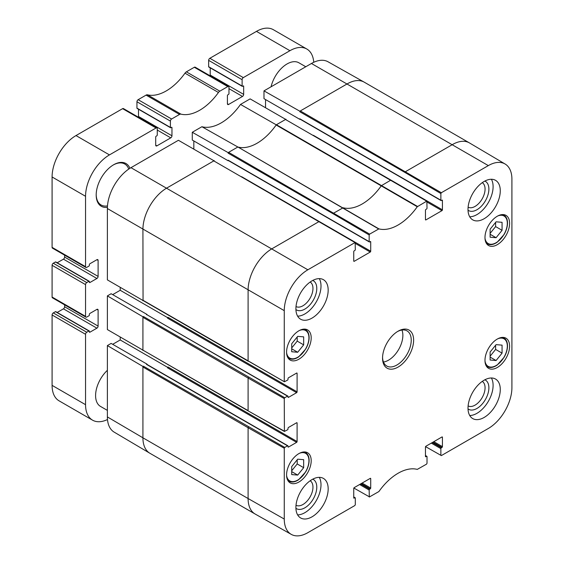 <?xml version="1.0" encoding="UTF-8"?>
<svg xmlns="http://www.w3.org/2000/svg" width="564" height="564" viewBox="0 0 564 564"><rect width="100%" height="100%" fill="white"/><g stroke="black" fill="none" stroke-linecap="round" stroke-linejoin="round"><path stroke-width="0.85" d="M490.116 352.042L496.087 344.639L502.066 345.14L502.066 353.134L496.087 360.537L490.116 360.036L490.116 352.042M496.087 360.537L490.116 357.09M490.116 356.222L495.615 349.412L495.615 345.231M502.066 353.134L495.615 349.412M291.715 466.583L297.693 459.181L303.672 459.681L303.672 467.683L297.693 475.085L291.715 474.585L291.715 466.583M297.693 475.085L291.715 471.631M291.715 470.764L297.214 463.953L297.214 459.773M303.672 467.683L297.214 463.953M107.379 410.388L100.491 406.411A23.66 13.663 -60 0 1 95.591 395.575A23.66 13.663 -60 0 1 107.379 370.315M271.072 86.785A23.66 13.663 -60 0 1 298.885 62.78L305.773 66.749M96.909 259.708L98.101 260.399A1.692 0.973 -60 0 0 97.748 259.623A1.692 0.973 -60 0 0 96.909 259.708L89.852 263.783A0.677 0.388 -60 0 0 89.38 264.608L89.38 265.299A0.677 0.388 120 0 1 88.9 266.123L86.75 267.371A1.692 0.973 -60 0 1 85.904 267.456A1.692 0.973 -60 0 1 85.552 266.68L52.085 247.356A1.692 0.973 120 0 0 52.438 248.132L85.904 267.456M98.101 260.399L98.101 276.409A1.692 0.973 -60 0 1 96.909 278.482L89.852 282.55A0.677 0.388 -60 0 1 89.38 282.275L89.38 281.584A0.677 0.388 120 0 0 88.9 281.309L86.75 282.55L53.284 263.226A1.692 0.973 120 0 0 52.085 265.299L52.085 297.038A1.692 0.973 120 0 0 52.438 297.813L85.904 317.137A1.692 0.973 -60 0 1 85.552 316.362L52.085 297.038M52.085 265.299L85.552 284.623A1.692 0.973 -60 0 1 86.75 282.55M85.552 284.623L85.552 316.362M96.909 309.389L98.101 310.08A1.692 0.973 -60 0 0 97.748 309.312A1.692 0.973 -60 0 0 96.909 309.389L89.852 313.464A0.677 0.388 -60 0 0 89.38 314.289L89.38 314.98A0.677 0.388 120 0 1 88.9 315.812L86.75 317.053A1.692 0.973 -60 0 1 85.904 317.137M98.101 310.08L98.101 326.091A1.692 0.973 -60 0 1 96.909 328.163L89.852 332.231A0.677 0.388 -60 0 1 89.38 331.956L89.38 331.265A0.677 0.388 120 0 0 88.9 330.99L86.75 332.231L53.284 312.914A1.692 0.973 120 0 0 52.085 314.98L52.085 385.367A33.805 19.514 120 0 0 59.086 400.842L92.552 420.159A33.805 19.514 120 0 0 107.491 419.524M52.085 314.98L85.552 334.304A1.692 0.973 -60 0 1 86.75 332.231M85.552 334.304L85.552 404.684A33.805 19.514 120 0 0 92.552 420.159M313.746 62.28A33.805 19.514 120 0 0 306.83 49.026A33.805 19.514 120 0 0 289.924 50.704L243.317 77.613L209.85 58.289A1.692 0.973 120 0 0 208.652 60.362L242.118 79.679A1.692 0.973 -60 0 1 243.317 77.613M242.118 79.679L242.118 86.031A0.677 0.388 120 0 0 242.598 86.306L243.197 85.961A0.677 0.388 -60 0 1 243.669 86.236L243.669 94.378A1.692 0.973 -60 0 1 242.478 96.451L228.61 104.453A1.692 0.973 -60 0 1 227.771 104.537A1.692 0.973 -60 0 1 227.419 103.762L227.419 95.619A0.677 0.388 -60 0 1 227.898 94.794L228.49 94.449A0.677 0.388 120 0 0 228.97 93.617L228.97 87.272A1.692 0.973 -60 0 0 228.624 86.496L195.158 67.179A1.692 0.973 120 0 0 194.312 67.264L186.367 71.847A3.377 1.953 120 0 0 184.978 73.165L218.444 92.482A3.377 1.953 -60 0 1 219.833 91.171L186.367 71.847M194.312 67.264L227.778 86.581A1.692 0.973 -60 0 1 228.624 86.496M227.778 86.581L219.833 91.171M218.444 92.482A45.635 26.346 -60 0 1 180.938 114.139L147.472 94.815A3.377 1.953 120 0 0 146.083 95.105L138.138 99.694A1.692 0.973 120 0 0 136.946 101.76L170.406 121.084A1.692 0.973 -60 0 1 171.604 119.011L138.138 99.694M146.083 95.105L179.549 114.429A3.377 1.953 -60 0 1 180.938 114.139M179.549 114.429L171.604 119.011M170.406 121.084L170.406 127.429A0.677 0.388 120 0 0 170.885 127.711L171.484 127.365A0.677 0.388 -60 0 1 171.964 127.64L171.964 135.783A1.692 0.973 -60 0 1 170.765 137.849L156.905 145.857A1.692 0.973 -60 0 1 156.059 145.942A1.692 0.973 -60 0 1 155.706 145.167L155.706 137.024A0.677 0.388 -60 0 1 156.186 136.192L156.785 135.846A0.677 0.388 120 0 0 157.264 135.022L157.264 128.677A1.692 0.973 -60 0 0 156.912 127.901L123.445 108.577A1.692 0.973 120 0 0 122.599 108.662L75.992 135.571A33.805 19.514 120 0 0 52.085 176.976L52.085 247.356M122.599 108.662L156.066 127.986A1.692 0.973 -60 0 1 156.912 127.901M156.066 127.986L109.458 154.896A33.805 19.514 120 0 0 85.552 196.293L85.552 266.68M129.931 168.298A24.675 14.248 120 0 0 113.639 164.758A24.675 14.248 120 0 0 96.19 194.982A24.675 14.248 120 0 0 107.4 207.326M138.356 117.185A1.692 0.973 120 0 0 138.497 116.459L138.497 109.24M137.419 108.387A0.677 0.388 -60 0 1 136.946 108.112L136.946 101.76M147.472 94.815A45.635 26.346 120 0 0 184.978 73.165M210.069 75.787A1.692 0.973 120 0 0 210.21 75.061L210.21 67.835M209.131 66.982A0.677 0.388 -60 0 1 208.652 66.707L208.652 60.362M306.83 49.026L273.364 29.709A33.805 19.514 120 0 0 256.458 31.38L209.85 58.289M53.284 312.914L55.434 311.666A0.677 0.388 -60 0 1 55.773 311.638L89.239 330.955M57.183 312.449L63.443 308.839A1.692 0.973 120 0 0 64.634 306.767L64.634 304.856M53.284 263.226L55.434 261.985A0.677 0.388 -60 0 1 55.773 261.957L89.239 281.274M57.183 262.768L63.443 259.158A1.692 0.973 120 0 0 64.634 257.085L64.634 255.175M113.272 164.977A23.66 13.663 -60 0 1 124.75 164.004A23.66 13.663 -60 0 1 128.747 169.08M107.484 205.909A23.66 13.663 -60 0 1 101.09 204.986A23.66 13.663 -60 0 1 96.19 194.566M440.872 193.551L441.351 192.726L488.325 165.605A33.361 19.261 -60 0 1 505.104 164.011L469.474 142.932A33.805 19.514 120 0 0 469.368 142.868A33.805 19.514 120 0 0 452.469 144.546L405.495 171.66L405.022 172.492L440.872 193.551L440.872 200.227L299.844 118.807L299.844 119.356L263.987 98.658L263.987 90.874L299.844 111.214L299.844 111.771L300.323 110.939L299.844 111.214M469.368 142.868L364.196 82.147A33.805 19.514 120 0 0 364.09 82.09L328.015 61.772A33.361 19.261 120 0 0 311.441 63.485L263.987 90.874M107.379 416.923A33.361 19.261 120 0 0 114.182 432.137L149.82 453.223A33.805 19.514 120 0 0 149.918 453.28L255.097 514.001A33.805 19.514 120 0 0 255.203 514.065L291.278 534.383A33.361 19.261 -60 0 1 284.263 519.049L284.263 448.253L284.742 447.421L143.397 366.184L142.918 366.459L107.379 345.577L107.379 416.923L142.918 437.805A33.805 19.514 120 0 0 149.82 453.223M107.379 345.577L111.129 343.413L146.985 364.111L146.506 364.386L287.534 445.807L284.742 447.421M112.68 344.308L120.21 339.958L120.21 337.11M146.985 314.754L287.534 396.125L284.742 397.74L143.397 316.496L142.918 316.778L107.379 295.896L107.379 329.566L143.2 350.286M107.379 295.896L111.129 293.731L146.985 314.43M112.68 294.627L120.21 290.277L120.21 287.421M214.271 160.944L178.414 140.281L130.968 167.677A33.361 19.261 120 0 0 107.379 208.532L107.379 279.885L143.2 300.605M193.833 149.03L193.833 140.958M391.155 180.494L390.676 180.219L381.306 185.732A45.635 26.346 -60 0 1 343.159 207.763L333.789 213.065L333.31 213.89L369.166 234.955L369.166 241.632L228.138 160.204L228.138 160.761L192.282 140.055L192.282 132.279L228.138 152.618L228.138 153.168L228.61 152.343L228.138 152.618M285.983 119.54L250.127 98.883L240.511 104.432A46.079 26.607 -60 0 1 201.898 126.724L192.282 132.279M265.545 107.625L265.545 99.553M299.844 118.807A0.677 0.388 120 0 0 299.985 119.117L441.013 200.537A0.677 0.388 -60 0 0 441.351 200.502L442.43 200.439L442.43 209.822L313.351 135.297A0.677 0.388 -60 0 1 313.351 135.346M168.016 317.328A0.677 0.388 -60 0 1 167.543 318.152L296.615 392.678A0.677 0.388 120 0 0 297.094 391.846L168.016 317.328M168.016 367.009A0.677 0.388 -60 0 1 167.543 367.834L296.615 442.359A0.677 0.388 120 0 0 297.094 441.534L168.016 367.009M228.138 160.204A0.677 0.388 120 0 0 228.272 160.514L369.307 241.942A0.677 0.388 -60 0 0 369.646 241.907L370.717 241.836L370.717 251.22L241.639 176.701A0.677 0.388 -60 0 1 241.639 176.743M442.43 200.439A0.677 0.388 120 0 0 441.95 200.157M427.011 202.025L441.95 210.647A0.677 0.388 120 0 0 442.43 209.822M285.983 119.223L276.261 124.834L240.511 104.432M441.95 210.647L425.933 219.897L425.453 219.622A0.677 0.388 120 0 0 425.933 219.897M425.453 219.622L425.453 210.231A0.677 0.388 120 0 1 425.933 209.406L426.532 209.061A0.677 0.388 -60 0 0 427.011 208.236L426.87 201.249L285.504 119.497L426.87 201.249M319.443 221.892L318.97 221.617L271.996 248.738A33.805 19.514 120 0 0 248.097 290.136L248.097 360.939L284.404 381.765L287.534 380.122A0.677 0.388 -60 0 0 288.014 379.29L288.014 378.599A0.677 0.388 120 0 1 288.493 377.774L296.615 373.079L297.094 373.354A0.677 0.388 120 0 0 296.615 373.079M120.21 290.277L167.882 317.8M297.094 373.354L297.094 391.846M296.615 392.678L288.493 397.366L288.014 397.091A0.677 0.388 120 0 0 288.493 397.366M287.534 396.125A0.677 0.388 -60 0 1 287.873 396.097L146.844 314.67A0.677 0.388 120 0 0 146.506 314.705M142.918 316.778L142.918 350.448M143.397 316.496L142.918 317.328L248.097 378.049L248.097 410.62L143.059 350.209L248.238 410.93L284.404 431.446L284.263 398.572L284.742 397.74M214.271 160.62L166.824 188.016A33.805 19.514 120 0 0 142.918 229.414L143.059 300.52L248.238 361.242M284.404 381.765L142.918 300.217L142.918 300.767M142.918 366.459L142.918 437.805L248.097 498.527A33.805 19.514 120 0 0 255.097 514.001M284.404 431.446L287.534 429.803A0.677 0.388 -60 0 0 288.014 428.971L288.014 428.28A0.677 0.388 120 0 1 288.493 427.456L296.615 422.76L297.094 423.035A0.677 0.388 120 0 0 296.615 422.76M143.397 366.184L142.918 367.009L248.097 427.731L248.097 498.527L284.263 519.049M431.312 443.121L440.872 448.641L440.872 455.317L425.566 446.632M359.606 484.518L369.166 490.038L369.307 497.025L378.909 491.54A46.079 26.607 120 0 1 417.268 469.396L426.532 464.151L427.011 463.319L427.011 456.643A0.677 0.388 -60 0 0 426.532 456.368L425.453 456.438A0.677 0.388 120 0 0 425.933 456.713M353.748 497.145L354.819 497.772L353.748 497.836A0.677 0.388 120 0 0 354.227 498.118M353.748 497.836L353.748 488.452A0.677 0.388 120 0 1 354.227 487.627L370.238 478.378L370.717 478.653A0.677 0.388 120 0 0 370.238 478.378M370.717 478.653L370.717 488.043L362.116 483.073M361.157 483.623L370.238 488.868A0.677 0.388 120 0 0 370.717 488.043M355.299 243.422L370.238 252.052L354.227 261.294L353.748 261.019L353.748 251.636A0.677 0.388 120 0 1 354.227 250.804L354.819 250.465A0.677 0.388 -60 0 0 355.299 249.633L355.165 242.647L213.791 160.895L355.165 242.647M417.55 206.466L276.416 124.743L276.134 125.011A45.635 26.346 -60 0 1 237.98 147.042A45.635 26.346 -60 0 1 237.86 147.007L228.61 152.343L369.646 234.123L378.909 228.878A46.079 26.607 120 0 0 417.268 206.734L426.532 201.277M237.86 147.007L201.898 126.724M370.717 241.836A0.677 0.388 120 0 0 370.238 241.561M276.261 124.834A45.635 26.346 -60 0 1 276.134 125.011L417.268 206.734M378.909 228.878L237.98 147.042L378.627 228.935M287.534 445.807A0.677 0.388 -60 0 1 287.873 445.779L146.844 364.351A0.677 0.388 120 0 0 146.506 364.386M505.104 164.011A33.361 19.261 -60 0 1 511.915 179.225L511.915 387.616A33.361 19.261 -60 0 1 488.325 428.478L441.351 455.592L440.872 455.317M468.021 408.942A16.864 9.736 120 0 0 481.177 405.128A16.864 9.736 120 0 0 488.889 387.799A16.864 9.736 120 0 0 484.85 379.798M482.269 381.398A14.156 8.171 -60 0 1 485.068 387.799A14.156 8.171 -60 0 1 478.977 401.949A14.156 8.171 -60 0 1 468.113 405.911M469.72 415.513A22.821 13.176 120 0 0 488.375 401.265A22.821 13.176 120 0 0 491.385 377.993M468.021 210.217A16.864 9.736 120 0 0 481.177 206.403A16.864 9.736 120 0 0 488.889 189.067A16.864 9.736 120 0 0 484.85 181.072M482.269 182.666A14.156 8.171 -60 0 1 485.068 189.067A14.156 8.171 -60 0 1 478.977 203.223A14.156 8.171 -60 0 1 468.113 207.185M469.72 216.78A22.821 13.176 120 0 0 488.375 202.539A22.821 13.176 120 0 0 491.385 179.26M295.917 309.58A16.864 9.736 120 0 0 309.079 305.766A16.864 9.736 120 0 0 316.785 288.43A16.864 9.736 120 0 0 312.745 280.435M310.165 282.028A14.156 8.171 -60 0 1 312.964 288.43A14.156 8.171 -60 0 1 306.872 302.586A14.156 8.171 -60 0 1 296.008 306.548M297.616 316.143A22.821 13.176 120 0 0 316.277 301.902A22.821 13.176 120 0 0 319.28 278.623M295.917 508.305A16.864 9.736 120 0 0 309.079 504.491A16.864 9.736 120 0 0 316.785 487.162A16.864 9.736 120 0 0 312.745 479.16M310.165 480.761A14.156 8.171 -60 0 1 312.964 487.162A14.156 8.171 -60 0 1 306.872 501.311A14.156 8.171 -60 0 1 296.008 505.274M297.616 514.876A22.821 13.176 120 0 0 316.277 500.628A22.821 13.176 120 0 0 319.28 477.356M468.007 209.406A22.821 13.176 -60 0 1 477.962 186.444A22.821 13.176 -60 0 1 495.544 180.332A22.821 13.176 -60 0 1 495.552 206.678A22.821 13.176 -60 0 1 472.731 219.854A22.821 13.176 -60 0 1 468.007 209.406M295.903 308.769A22.821 13.176 -60 0 1 305.864 285.807A22.821 13.176 -60 0 1 323.447 279.695A22.821 13.176 -60 0 1 323.447 306.041A22.821 13.176 -60 0 1 300.626 319.217A22.821 13.176 -60 0 1 295.903 308.769M295.903 507.501A22.821 13.176 -60 0 1 305.864 484.532A22.821 13.176 -60 0 1 323.447 478.42A22.821 13.176 -60 0 1 323.447 504.773A22.821 13.176 -60 0 1 300.626 517.942A22.821 13.176 -60 0 1 295.903 507.501M468.007 408.139A22.821 13.176 -60 0 1 477.962 385.17A22.821 13.176 -60 0 1 495.544 379.057A22.821 13.176 -60 0 1 495.552 405.41A22.821 13.176 -60 0 1 472.731 418.58A22.821 13.176 -60 0 1 468.007 408.139M484.977 237.557A17.406 10.053 -60 0 1 492.576 220.038A17.406 10.053 -60 0 1 505.993 215.377A17.406 10.053 -60 0 1 505.993 235.477A17.406 10.053 -60 0 1 488.579 245.53A17.406 10.053 -60 0 1 484.977 237.557M286.575 352.105A17.406 10.053 -60 0 1 294.175 334.586A17.406 10.053 -60 0 1 307.591 329.919A17.406 10.053 -60 0 1 307.591 350.018A17.406 10.053 -60 0 1 290.185 360.072A17.406 10.053 -60 0 1 286.575 352.105M286.575 474.93A17.406 10.053 -60 0 1 294.175 457.411A17.406 10.053 -60 0 1 307.591 452.744A17.406 10.053 -60 0 1 307.591 472.851A17.406 10.053 -60 0 1 290.185 482.897A17.406 10.053 -60 0 1 286.575 474.93M484.977 360.382A17.406 10.053 -60 0 1 492.576 342.863A17.406 10.053 -60 0 1 505.993 338.203A17.406 10.053 -60 0 1 505.993 358.302A17.406 10.053 -60 0 1 488.579 368.355A17.406 10.053 -60 0 1 484.977 360.382M397.479 331.561A20.283 11.71 -60 0 1 407.032 330.885A20.283 11.71 -60 0 1 411.234 340.17A20.283 11.71 -60 0 1 402.379 360.579A20.283 11.71 -60 0 1 386.749 366.015A20.283 11.71 -60 0 1 382.561 357.4M413.624 340.17A21.975 12.683 120 0 0 398.085 331.195A21.975 12.683 120 0 0 382.547 358.105A21.975 12.683 120 0 0 398.085 367.079A21.975 12.683 120 0 0 413.624 340.17M369.166 234.955L369.646 234.123M370.238 252.052A0.677 0.388 120 0 0 370.717 251.22M353.748 261.019A0.677 0.388 120 0 0 354.227 261.294M284.263 381.454L284.263 310.658A33.361 19.261 -60 0 1 307.852 269.796L354.819 242.682M288.014 397.091L288.014 396.4A0.677 0.388 -60 0 0 287.873 396.097M297.094 423.035L297.094 441.534M296.615 442.359L288.493 447.055L288.014 446.773A0.677 0.388 120 0 0 288.493 447.055M288.014 446.773L288.014 446.089A0.677 0.388 -60 0 0 287.873 445.779M354.819 497.772A0.677 0.388 -60 0 1 355.299 498.047L355.299 504.724L354.819 505.548L307.852 532.67A33.361 19.261 -60 0 1 291.278 534.383M370.238 488.868L369.646 489.214L360.558 483.968M369.166 490.038A0.677 0.388 -60 0 1 369.646 489.214M425.453 456.438L425.453 447.055A0.677 0.388 120 0 1 425.933 446.223L441.95 436.98L442.43 437.255A0.677 0.388 120 0 0 441.95 436.98M442.43 437.255L442.43 446.639L433.822 441.668M432.863 442.225L441.95 447.464A0.677 0.388 120 0 0 442.43 446.639M441.95 447.464L441.351 447.809L432.271 442.571M440.872 448.641A0.677 0.388 -60 0 1 441.351 447.809M383.471 362.032A20.283 11.71 120 0 0 402.865 335.333A20.283 11.71 120 0 0 401.949 330.032M120.21 339.958L167.882 367.481M291.715 343.758L297.693 336.356L303.672 336.856L303.672 344.858L297.693 352.26L291.715 351.753L291.715 343.758M291.715 347.939L297.214 341.128L297.214 336.948M303.672 344.858L297.214 341.128M297.693 352.26L291.715 348.806M490.116 229.21L496.087 221.807L502.066 222.315L502.066 230.309L496.087 237.712L490.116 237.211L490.116 229.21M490.116 233.397L495.615 226.587L495.615 222.399M502.066 230.309L495.615 226.587M496.087 237.712L490.116 234.264M497.793 338.781A15.891 9.172 -60 0 1 507.325 346.099A15.891 9.172 -60 0 1 496.947 365.028A15.891 9.172 -60 0 1 484.984 360.967M486.126 365.719A16.567 9.567 120 0 0 487.331 366.656C490.116 368.137 493.366 367.629 497.088 365.148L504.096 357.315C506.331 353.395 507.473 349.567 507.522 345.824C507.473 342.038 506.268 339.422 503.892 337.97A16.567 9.567 120 0 0 502.482 337.392M299.399 453.322A15.891 9.172 -60 0 1 308.931 460.647A15.891 9.172 -60 0 1 298.546 479.576A15.891 9.172 -60 0 1 286.59 475.508M287.732 480.267A16.567 9.567 120 0 0 288.93 481.198C291.722 482.678 294.972 482.178 298.687 479.696L305.702 471.856C307.937 467.937 309.079 464.109 309.128 460.372C309.079 456.586 307.866 453.964 305.498 452.511A16.567 9.567 120 0 0 304.088 451.933M55.434 311.666L88.9 330.99M63.443 259.158L96.909 278.482M64.634 257.085L98.101 276.409M89.38 282.275L89.852 282.55M55.434 261.985L88.9 281.309M63.443 308.839L96.909 328.163M64.634 306.767L98.101 326.091M89.38 331.956L89.852 332.231M85.552 404.684L52.085 385.367M208.652 66.707L242.118 86.031M171.484 127.365L171.964 127.64M138.497 116.459L171.964 135.783M157.264 130.051L170.765 137.849M155.706 145.167L156.905 145.857M136.946 108.112L170.406 127.429M243.197 85.961L243.669 86.236M210.21 75.061L243.669 94.378M228.97 88.654L242.478 96.451M227.419 103.762L228.61 104.453M289.924 50.704L256.458 31.38M109.458 154.896L75.992 135.571M85.552 196.293L52.085 176.976M364.09 82.09A33.805 19.514 120 0 0 347.29 83.825L300.323 110.939L441.351 192.726M488.325 165.605L311.441 63.485M284.263 310.658L107.379 208.532M425.453 455.747L426.532 456.368M333.31 213.89L228.138 153.168M307.852 269.796L130.968 167.677M248.569 377.217L248.097 378.049L284.263 398.572M284.263 431.136L248.238 410.93M248.569 426.906L248.097 427.731L284.263 448.253M405.022 172.492L299.844 111.771M369.166 496.715L353.861 488.036M299.399 330.497A15.891 9.172 -60 0 1 308.931 337.822A15.891 9.172 -60 0 1 298.546 356.744A15.891 9.172 -60 0 1 286.59 352.683M287.732 357.442A16.567 9.567 120 0 0 288.93 358.373C291.722 359.853 294.972 359.346 298.687 356.871L305.702 349.031C307.937 345.112 309.079 341.283 309.128 337.547C309.079 333.761 307.866 331.138 305.498 329.686A16.567 9.567 120 0 0 304.088 329.108M497.793 215.956A15.891 9.172 -60 0 1 507.325 223.273A15.891 9.172 -60 0 1 496.947 242.203A15.891 9.172 -60 0 1 484.984 238.142M486.126 242.894A16.567 9.567 120 0 0 487.331 243.831C490.116 245.305 493.366 244.804 497.088 242.323L504.096 234.49C506.331 230.57 507.473 226.742 507.522 222.999C507.473 219.213 506.268 216.597 503.892 215.145A16.567 9.567 120 0 0 502.482 214.567M503.892 337.97L502.891 337.385M487.331 366.656L486.323 366.078M305.498 452.511L304.489 451.933M288.93 481.198L287.929 480.62M137.087 108.422L170.547 127.739M208.793 67.017L242.259 86.341M353.748 496.919L355.158 497.737M425.453 455.522L426.87 456.332M305.498 329.686L304.489 329.101M288.93 358.373L287.929 357.795M503.892 215.145L502.891 214.56M487.331 243.831L486.323 243.253"/></g></svg>
